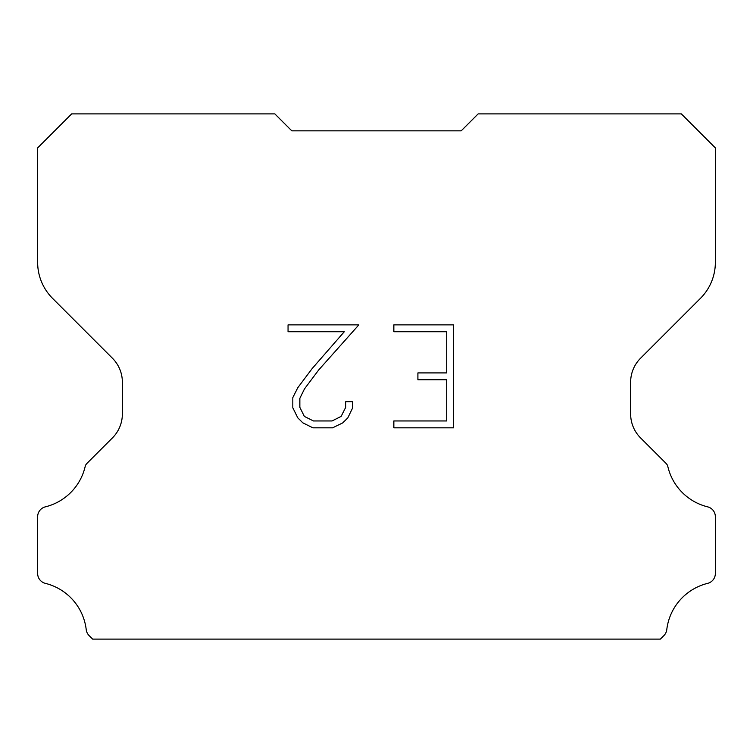 <?xml version="1.0" encoding="UTF-8"?>
<svg xmlns="http://www.w3.org/2000/svg" width="753" height="753" viewBox="0 0 753 753"><rect width="100%" height="100%" fill="white"/><g stroke="black" fill="none" stroke-linecap="round" stroke-linejoin="round"><path stroke-width="1.13" d="M446.717 420.955L446.717 379.776L417.906 379.776L417.906 372.914L446.717 372.914L446.717 331.734L393.847 331.734L393.847 324.872L453.588 324.872L453.588 427.817L393.847 427.817L393.847 420.955L446.717 420.955M352.658 401.707L352.658 407.881L347.773 417.934L342.681 422.922L332.619 427.817L312.853 427.817L302.866 422.847L297.774 417.83L292.813 407.778L292.813 397.593L297.774 387.739L312.316 368.377L344.281 331.734L288.051 331.734L288.051 324.872L358.833 324.872L318.754 369.892L304.476 388.915L299.854 398.309L299.854 407.345L304.344 416.4L313.455 420.955L332.092 420.955L341.137 416.39L345.693 407.345L345.693 401.707L352.658 401.707M291.788 130.834L274.845 113.891L71.657 113.891L37.65 147.899L37.65 262.392A50.828 50.828 0 0 0 52.541 298.329L112.442 358.23A33.885 33.885 0 0 1 122.362 382.185L122.362 413.952A33.885 33.885 0 0 1 112.442 437.907L87.16 463.189A9.93 9.93 0 0 0 85.381 465.599A54.216 54.216 0 0 1 45.378 506.844A10.166 10.166 0 0 0 37.65 516.718L37.65 573.504A10.166 10.166 0 0 0 45.378 583.368A54.216 54.216 0 0 1 86.218 629.63A10.166 10.166 0 0 0 89.4 635.88L92.628 639.109L660.372 639.109L663.6 635.88A10.166 10.166 0 0 0 666.782 629.63A54.216 54.216 0 0 1 707.622 583.368A10.166 10.166 0 0 0 715.35 573.504L715.35 516.718A10.166 10.166 0 0 0 707.622 506.844A54.216 54.216 0 0 1 667.619 465.599A9.93 9.93 0 0 0 665.84 463.189L640.558 437.907A33.885 33.885 0 0 1 630.638 413.952L630.638 382.185A33.885 33.885 0 0 1 640.558 358.23L700.459 298.329A50.828 50.828 0 0 0 715.35 262.392L715.35 147.899L681.343 113.891L478.155 113.891L461.213 130.834L291.788 130.834"/></g></svg>
